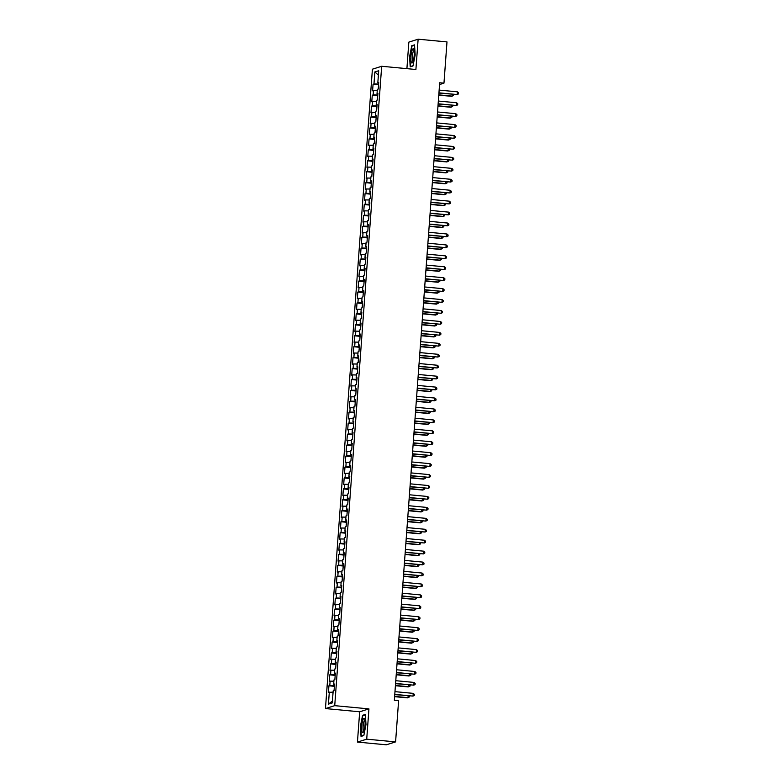 <?xml version="1.0" encoding="UTF-8"?>
<svg xmlns="http://www.w3.org/2000/svg" width="784" height="784" viewBox="0 0 784 784"><rect width="100%" height="100%" fill="white"/><g stroke="black" fill="none" stroke-linecap="round" stroke-linejoin="round"><path stroke-width="1.18" d="M357.445 742.085L366.716 739.175L368.941 708.883L359.67 711.784L357.445 742.085L386.316 744.8L395.587 741.889L398.615 700.661L394.342 700.259L439.687 82.751L443.969 83.153L446.988 41.915L418.127 39.2L408.846 42.111L406.906 68.649M359.67 711.784L325.458 708.569L372.41 69.188L381.681 66.277L334.729 705.659L325.458 708.569M378.388 75.127L374.85 71.942L373.968 83.976L373.076 84.26L372.596 90.817L373.488 90.542L373.164 94.913L372.273 95.197L371.792 101.753L372.684 101.479L372.361 105.85L371.469 106.134L370.989 112.69L371.881 112.416L371.557 116.787L370.665 117.071L370.185 123.627L371.077 123.353L370.754 127.723L369.862 128.008L369.382 134.564L370.273 134.289L369.95 138.66L369.068 138.944L368.578 145.501L369.47 145.226L369.146 149.597L368.264 149.881L367.774 156.437L368.666 156.163L368.343 160.534L367.461 160.818L366.971 167.374L367.863 167.1L367.539 171.471L366.657 171.755L366.167 178.311L367.059 178.037L366.736 182.407L365.854 182.692L365.373 189.248L366.255 188.973L365.942 193.344L365.05 193.628L364.57 200.194L365.452 199.91L365.138 204.281L364.246 204.565L363.766 211.131L364.648 210.847L364.335 215.218L363.443 215.502L362.963 222.068L363.845 221.784L363.531 226.164L362.639 226.439L362.159 233.005L363.041 232.721L362.727 237.101L361.836 237.376L361.355 243.942L362.247 243.657L361.924 248.038L361.032 248.312L360.552 254.878L361.444 254.594L361.12 258.975L360.228 259.249L359.748 265.815L360.64 265.531L360.317 269.912L359.425 270.186L358.945 276.752L359.836 276.468L359.513 280.848L358.621 281.123L358.141 287.689L359.033 287.405L358.709 291.785L357.818 292.06L357.337 298.626L358.229 298.341L357.906 302.722L357.014 302.996L356.534 309.562L357.426 309.278L357.102 313.659L356.21 313.933L355.73 320.499L356.622 320.215L356.299 324.596L355.407 324.87L354.927 331.436L355.818 331.152L355.495 335.532L354.603 335.807L354.123 342.373L355.015 342.089L354.691 346.469L353.8 346.744L353.319 353.31L354.211 353.025L353.888 357.406L352.996 357.68L352.516 364.246L353.408 363.972L353.084 368.343L352.192 368.617L351.712 375.183L352.604 374.909L352.281 379.28L351.389 379.554L350.909 386.12L351.8 385.846L351.477 390.216L350.595 390.491L350.105 397.057L350.997 396.782L350.673 401.153L349.791 401.428L349.301 407.994L350.193 407.719L349.87 412.09L348.988 412.374L348.498 418.93L349.39 418.656L349.066 423.027L348.184 423.311L347.694 429.867L348.586 429.593L348.263 433.964L347.381 434.248L346.9 440.804L347.782 440.53L347.469 444.9L346.577 445.185L346.097 451.741L346.979 451.466L346.665 455.837L345.773 456.121L345.293 462.678L346.175 462.403L345.862 466.774L344.97 467.058L344.49 473.614L345.372 473.34L345.058 477.711L344.166 477.995L343.686 484.551L344.568 484.277L344.254 488.648L343.363 488.932L342.882 495.488L343.774 495.214L343.451 499.584L342.559 499.869L342.079 506.425L342.971 506.15L342.647 510.521L341.755 510.805L341.275 517.362L342.167 517.087L341.844 521.458L340.952 521.742L340.472 528.298L341.363 528.024L341.04 532.395L340.148 532.679L339.668 539.235L340.56 538.961L340.236 543.332L339.345 543.616L338.864 550.182L339.756 549.898L339.433 554.268L338.541 554.553L338.061 561.119L338.953 560.834L338.629 565.205L337.737 565.489L337.257 572.055L338.149 571.771L337.826 576.152L336.934 576.426L336.454 582.992L337.345 582.708L337.022 587.089L336.13 587.363L335.65 593.929L336.542 593.645L336.218 598.025L335.327 598.3L334.846 604.866L335.738 604.582L335.415 608.962L334.523 609.237L334.043 615.803L334.935 615.518L334.611 619.899L333.719 620.173L333.239 626.739L334.131 626.455L333.808 630.836L332.916 631.11L332.436 637.676L333.327 637.392L333.004 641.773L332.122 642.047L331.632 648.613L332.524 648.329L332.2 652.709L331.318 652.984L330.828 659.55L331.72 659.266L331.397 663.646L330.515 663.921L330.025 670.487L330.917 670.202L330.593 674.583L329.711 674.857L329.221 681.423L330.113 681.139L329.79 685.52L328.908 685.794L328.427 692.36L333.082 692.145M374.85 71.942L378.711 70.736L377.829 82.771L378.682 82.957M332.426 701.053L328.427 704.11L332.289 702.905L333.171 690.871L334.062 690.586L334.543 684.03L333.651 684.305L333.974 679.934L334.866 679.65L335.346 673.093L334.454 673.368L334.778 668.997L335.67 668.713L336.15 662.157L335.258 662.431L335.581 658.06L336.473 657.776L336.953 651.22L336.062 651.494L336.385 647.123L337.277 646.839L337.757 640.283L336.865 640.557L337.189 636.187L338.08 635.902L338.561 629.346L337.669 629.621L337.992 625.25L338.884 624.966L339.364 618.409L338.472 618.684L338.796 614.313L339.688 614.029L340.168 607.473L339.276 607.747L339.599 603.376L340.491 603.092L340.971 596.536L340.08 596.81L340.403 592.439L341.295 592.155L341.775 585.599L340.883 585.873L341.207 581.503L342.089 581.218L342.579 574.652L341.687 574.937L342.01 570.566L342.892 570.282L343.382 563.716L342.49 564L342.814 559.629L343.696 559.345L344.186 552.779L343.294 553.063L343.617 548.682L344.499 548.408L344.989 541.842L344.098 542.126L344.421 537.746L345.303 537.471L345.783 530.905L344.901 531.189L345.215 526.809L346.107 526.534L346.587 519.968L345.705 520.253L346.018 515.872L346.91 515.598L347.39 509.032L346.508 509.316L346.822 504.935L347.714 504.661L348.194 498.095L347.312 498.379L347.626 493.998L348.517 493.724L348.998 487.158L348.116 487.442L348.429 483.062L349.321 482.787L349.801 476.221L348.909 476.505L349.233 472.125L350.125 471.85L350.605 465.284L349.713 465.569L350.036 461.188L350.928 460.914L351.408 454.348L350.517 454.632L350.84 450.251L351.732 449.977L352.212 443.411L351.32 443.695L351.644 439.314L352.535 439.04L353.016 432.474L352.124 432.758L352.447 428.378L353.339 428.103L353.819 421.537L352.927 421.821L353.251 417.441L354.143 417.166L354.623 410.6L353.731 410.875L354.054 406.504L354.946 406.23L355.426 399.664L354.535 399.938L354.858 395.567L355.75 395.293L356.23 388.727L355.338 389.001L355.662 384.63L356.553 384.356L357.034 377.79L356.142 378.064L356.465 373.694L357.357 373.409L357.837 366.853L356.945 367.128L357.269 362.757L358.161 362.473L358.641 355.916L357.749 356.191L358.072 351.82L358.964 351.536L359.444 344.98L358.553 345.254L358.876 340.883L359.768 340.599L360.248 334.043L359.356 334.317L359.68 329.946L360.562 329.662L361.052 323.106L360.16 323.38L360.483 319.01L361.365 318.725L361.855 312.169L360.963 312.444L361.287 308.073L362.169 307.789L362.659 301.232L361.767 301.507L362.09 297.136L362.972 296.852L363.462 290.296L362.571 290.57L362.894 286.199L363.776 285.915L364.256 279.359L363.374 279.633L363.688 275.262L364.58 274.978L365.06 268.422L364.178 268.696L364.491 264.326L365.383 264.041L365.863 257.485L364.981 257.76L365.295 253.389L366.187 253.105L366.667 246.548L365.785 246.823L366.099 242.452L366.99 242.168L367.471 235.602L366.589 235.886L366.902 231.515L367.794 231.231L368.274 224.665L367.382 224.949L367.706 220.578L368.598 220.294L369.078 213.728L368.186 214.012L368.509 209.642L369.401 209.357L369.881 202.791L368.99 203.076L369.313 198.695L370.205 198.421L370.685 191.855L369.793 192.139L370.117 187.758L371.008 187.484L371.489 180.918L370.597 181.202L370.92 176.821L371.812 176.547L372.292 169.981L371.4 170.265L371.724 165.885L372.616 165.61L373.096 159.044L372.204 159.328L372.527 154.948L373.419 154.673L373.899 148.107L373.008 148.392L373.331 144.011L374.223 143.737L374.703 137.171L373.811 137.455L374.135 133.074L375.026 132.8L375.507 126.234L374.615 126.518L374.938 122.137L375.83 121.863L376.31 115.297L375.418 115.581L375.742 111.201L376.634 110.926L377.114 104.36L376.222 104.644L376.545 100.264L377.437 99.989L377.917 93.423L377.026 93.708L377.349 89.327L378.241 89.053L378.721 82.487L377.829 82.771M328.427 704.11L329.309 692.076M329.79 685.52L334.425 685.598M330.113 681.139L333.886 681.208M330.593 674.583L335.229 674.661M330.917 670.202L334.69 670.271M333.651 684.305L334.513 684.491M331.397 663.646L336.032 663.725M331.72 659.266L335.483 659.334M334.454 673.368L335.317 673.554M332.2 652.709L336.836 652.788M332.524 648.329L336.287 648.397M335.258 662.431L336.12 662.617M333.004 641.773L337.639 641.851M333.327 637.392L337.091 637.461M336.062 651.494L336.914 651.68M333.808 630.836L338.443 630.914M334.131 626.455L337.894 626.524M336.865 640.557L337.718 640.744M334.611 619.899L339.247 619.977M334.935 615.518L338.698 615.587M337.669 629.621L338.521 629.807M335.415 608.962L340.05 609.031M335.738 604.582L339.501 604.65M338.472 618.684L339.325 618.87M336.218 598.025L340.854 598.094M336.542 593.645L340.305 593.713M339.276 607.747L340.129 607.933M337.022 587.089L341.657 587.157M337.345 582.708L341.109 582.777M340.08 596.81L340.932 596.996M337.826 576.152L342.461 576.22M338.149 571.771L341.912 571.83M340.883 585.873L341.736 586.06M338.629 565.205L343.265 565.284M338.953 560.834L342.716 560.893M341.687 574.937L342.539 575.123M339.433 554.268L344.068 554.347M339.756 549.898L343.519 549.956M342.49 564L343.343 564.186M340.236 543.332L344.872 543.41M340.56 538.961L344.323 539.02M343.294 553.063L344.147 553.249M341.04 532.395L345.675 532.473M341.363 528.024L345.127 528.083M344.098 542.126L344.95 542.312M341.844 521.458L346.479 521.536M342.167 517.087L345.93 517.146M344.901 531.189L345.754 531.376M342.647 510.521L347.283 510.6M342.971 506.15L346.734 506.209M345.705 520.253L346.557 520.439M343.451 499.584L348.086 499.663M343.774 495.214L347.537 495.272M346.508 509.316L347.361 509.502M344.254 488.648L348.89 488.726M344.568 484.277L348.341 484.336M347.312 498.379L348.165 498.565M345.058 477.711L349.693 477.789M345.372 473.34L349.145 473.399M348.116 487.442L348.968 487.628M345.862 466.774L350.487 466.852M346.175 462.403L349.948 462.462M348.909 476.505L349.772 476.692M346.665 455.837L351.291 455.916M346.979 451.466L350.752 451.525M349.713 465.569L350.575 465.755M347.469 444.9L352.094 444.979M347.782 440.53L351.555 440.588M350.517 454.632L351.379 454.818M348.263 433.964L352.898 434.042M348.586 429.593L352.359 429.652M351.32 443.695L352.183 443.881M349.066 423.027L353.702 423.105M349.39 418.656L353.163 418.715M352.124 432.758L352.986 432.944M349.87 412.09L354.505 412.168M350.193 407.719L353.956 407.778M352.927 421.821L353.79 422.008M350.673 401.153L355.309 401.232M350.997 396.782L354.76 396.841M353.731 410.875L354.593 411.071M351.477 390.216L356.112 390.295M351.8 385.846L355.564 385.904M354.535 399.938L355.387 400.134M352.281 379.28L356.916 379.358M352.604 374.909L356.367 374.968M355.338 389.001L356.191 389.197M353.084 368.343L357.72 368.421M353.408 363.972L357.171 364.031M356.142 378.064L356.994 378.251M353.888 357.406L358.523 357.484M354.211 353.025L357.974 353.094M356.945 367.128L357.798 367.314M354.691 346.469L359.327 346.548M355.015 342.089L358.778 342.157M357.749 356.191L358.602 356.377M355.495 335.532L360.13 335.611M355.818 331.152L359.582 331.22M358.553 345.254L359.405 345.44M356.299 324.596L360.934 324.674M356.622 320.215L360.385 320.284M359.356 334.317L360.209 334.503M357.102 313.659L361.738 313.737M357.426 309.278L361.189 309.347M360.16 323.38L361.012 323.567M357.906 302.722L362.541 302.8M358.229 298.341L361.992 298.41M360.963 312.444L361.816 312.63M358.709 291.785L363.345 291.864M359.033 287.405L362.796 287.473M361.767 301.507L362.62 301.693M359.513 280.848L364.148 280.927M359.836 276.468L363.6 276.536M362.571 290.57L363.423 290.756M360.317 269.912L364.952 269.99M360.64 265.531L364.403 265.6M363.374 279.633L364.227 279.819M361.12 258.975L365.756 259.043M361.444 254.594L365.207 254.663M364.178 268.696L365.03 268.883M361.924 248.038L366.559 248.107M362.247 243.657L366.01 243.726M364.981 257.76L365.834 257.946M362.727 237.101L367.363 237.17M363.041 232.721L366.814 232.789M365.785 246.823L366.638 247.009M363.531 226.164L368.166 226.233M363.845 221.784L367.618 221.843M366.589 235.886L367.441 236.072M364.335 215.218L368.96 215.296M364.648 210.847L368.421 210.906M367.382 224.949L368.245 225.135M365.138 204.281L369.764 204.359M365.452 199.91L369.225 199.969M368.186 214.012L369.048 214.199M365.942 193.344L370.567 193.423M366.255 188.973L370.028 189.032M368.99 203.076L369.852 203.262M366.736 182.407L371.371 182.486M367.059 178.037L370.832 178.095M369.793 192.139L370.656 192.325M367.539 171.471L372.175 171.549M367.863 167.1L371.626 167.159M370.597 181.202L371.459 181.388M368.343 160.534L372.978 160.612M368.666 156.163L372.429 156.222M371.4 170.265L372.263 170.451M369.146 149.597L373.782 149.675M369.47 145.226L373.233 145.285M372.204 159.328L373.066 159.515M369.95 138.66L374.585 138.739M370.273 134.289L374.037 134.348M373.008 148.392L373.86 148.578M370.754 127.723L375.389 127.802M371.077 123.353L374.84 123.411M373.811 137.455L374.664 137.641M371.557 116.787L376.193 116.865M371.881 112.416L375.644 112.475M374.615 126.518L375.467 126.704M372.361 105.85L376.996 105.928M372.684 101.479L376.447 101.538M375.418 115.581L376.271 115.767M373.164 94.913L377.8 94.991M373.488 90.542L377.251 90.601M376.222 104.644L377.075 104.831M373.968 83.976L378.603 84.055M377.026 93.708L377.878 93.894M366.716 739.175L395.587 741.889M381.681 66.277L415.902 69.492L418.127 39.2M368.941 708.883L334.729 705.659M439.559 84.535L443.969 83.153M412.992 65.974L415.167 54.978L414.54 44.864L411.747 45.737L409.581 56.732L410.199 66.846L412.992 65.974M365.373 714.43L362.58 715.312L360.405 726.307L361.032 736.421L363.825 735.539L365.991 724.553L365.373 714.43M373.076 84.26L378.554 84.77M372.273 95.197L377.751 95.707M371.469 106.134L376.947 106.644M370.665 117.071L376.144 117.58M369.862 128.008L375.34 128.517M369.068 138.944L374.536 139.454M368.264 149.881L373.733 150.391M367.461 160.818L372.929 161.328M366.657 171.755L372.126 172.264M365.854 182.692L371.322 183.201M365.05 193.628L370.518 194.138M364.246 204.565L369.715 205.075M363.443 215.502L368.911 216.012M362.639 226.439L368.108 226.958M361.836 237.376L367.304 237.895M361.032 248.312L366.5 248.832M360.228 259.249L365.697 259.769M359.425 270.186L364.893 270.705M358.621 281.123L364.09 281.642M357.818 292.06L363.286 292.579M357.014 302.996L362.482 303.516M356.21 313.933L361.679 314.453M355.407 324.87L360.885 325.389M354.603 335.807L360.081 336.326M353.8 346.744L359.278 347.263M352.996 357.68L358.474 358.2M352.192 368.617L357.671 369.137M351.389 379.554L356.867 380.073M350.595 390.491L356.063 391.01M349.791 401.428L355.26 401.947M348.988 412.374L354.456 412.884M348.184 423.311L353.653 423.821M347.381 434.248L352.849 434.757M346.577 445.185L352.045 445.694M345.773 456.121L351.242 456.631M344.97 467.058L350.438 467.568M344.166 477.995L349.635 478.505M343.363 488.932L348.831 489.441M342.559 499.869L348.027 500.378M341.755 510.805L347.224 511.315M340.952 521.742L346.42 522.252M340.148 532.679L345.617 533.189M339.345 543.616L344.813 544.125M338.541 554.553L344.009 555.062M337.737 565.489L343.216 565.999M336.934 576.426L342.412 576.946M336.13 587.363L341.608 587.882M335.327 598.3L340.805 598.819M334.523 609.237L340.001 609.756M333.719 620.173L339.198 620.693M332.916 631.11L338.394 631.63M332.122 642.047L337.59 642.566M331.318 652.984L336.787 653.503M330.515 663.921L335.983 664.44M329.711 674.857L335.18 675.377M328.908 685.794L334.376 686.314M413.041 65.729L410.483 66.532L409.581 56.732M412.747 45.835L411.747 45.737M363.58 715.4L362.58 715.312M438.932 93.09L457.199 94.55L438.952 92.835M457.405 91.816L458.542 92.826L458.464 93.923L457.199 94.55L457.405 91.816L439.148 90.101M438.775 95.119L451.564 96.324L452.192 96.118L452.319 94.345M438.795 94.864L452.192 96.118L453.446 95.491L453.524 94.462M438.129 104.027L456.396 105.487L438.148 103.772M456.602 102.753L457.738 103.762L457.66 104.86L456.396 105.487L456.602 102.753L438.344 101.038M437.325 114.964L455.592 116.424L437.345 114.709M455.798 113.69L456.935 114.699L456.856 115.797L455.592 116.424L455.798 113.69L437.541 111.975M437.972 106.056L450.761 107.261L451.388 107.065L451.515 105.281M437.991 105.801L451.388 107.065L452.642 106.428L452.721 105.399M437.168 116.992L449.957 118.198L450.584 118.002L450.712 116.218M437.188 116.738L450.584 118.002L451.839 117.365L451.917 116.336M412.943 61.779A7.154 1.578 -84.6 0 0 414.217 55.262A7.154 1.578 -84.6 0 0 413.815 49.382A7.154 1.578 -84.6 0 0 412.217 49.98A7.154 1.578 -84.6 0 0 410.885 59.221A7.154 1.578 -84.6 0 0 412.59 62.495A7.154 1.578 -84.6 0 0 412.943 61.779M414.119 50.588A5.419 1.196 -84.6 0 0 414.07 50.578A5.419 1.196 -84.6 0 0 413.286 51.499A5.419 1.196 -84.6 0 0 412.266 57.497A5.419 1.196 -84.6 0 0 413.05 61.368A5.419 1.196 -84.6 0 0 413.109 61.368M409.875 56.722L411.982 46.08L414.569 45.266M411.051 66.581L410.483 66.532M363.776 731.345A7.154 1.578 -84.6 0 0 365.05 724.837A7.154 1.578 -84.6 0 0 364.648 718.948A7.154 1.578 -84.6 0 0 363.051 719.545A7.154 1.578 -84.6 0 0 361.718 728.797A7.154 1.578 -84.6 0 0 363.413 732.06A7.154 1.578 -84.6 0 0 363.776 731.345M364.952 720.153A5.419 1.196 -84.6 0 0 364.893 720.143A5.419 1.196 -84.6 0 0 364.119 721.074A5.419 1.196 -84.6 0 0 363.1 727.072A5.419 1.196 -84.6 0 0 363.884 730.933A5.419 1.196 -84.6 0 0 363.933 730.933M363.874 735.294L361.306 736.098L360.709 726.298L362.816 715.645L365.393 714.832M361.885 736.156L361.306 736.098M436.521 125.901L454.789 127.361L436.541 125.646M454.994 124.627L456.131 125.636L456.053 126.734L454.789 127.361L454.994 124.627L436.737 122.912M435.718 136.837L453.985 138.298L435.737 136.583M454.191 135.563L455.328 136.573L455.249 137.67L453.985 138.298L454.191 135.563L435.933 133.848M436.374 127.929L449.154 129.135L449.781 128.939L449.908 127.155M436.384 127.674L449.781 128.939L451.045 128.302L451.114 127.273M435.571 138.866L448.35 140.071L448.977 139.875L449.105 138.092M435.581 138.611L448.977 139.875L450.241 139.238L450.31 138.209M434.914 147.774L453.181 149.234L434.934 147.519M453.387 146.5L454.524 147.51L454.446 148.607L453.181 149.234L453.387 146.5L435.13 144.785M434.767 149.803L447.546 151.008L448.174 150.812L448.301 149.029M434.787 149.548L448.174 150.812L449.438 150.175L449.506 149.146M434.111 158.711L452.378 160.171L434.13 158.456M452.584 157.437L453.72 158.446L453.642 159.544L452.378 160.171L452.584 157.437L434.326 155.722M433.964 160.74L446.743 161.945L447.37 161.749L447.497 159.965M433.983 160.485L447.37 161.749L448.634 161.112L448.703 160.083M433.307 169.648L451.574 171.108L433.327 169.393M451.78 168.374L452.917 169.383L452.838 170.481L451.574 171.108L451.78 168.374L433.523 166.659M432.503 180.585L450.771 182.045L432.523 180.33M450.976 179.311L452.113 180.32L452.035 181.418L450.771 182.045L450.976 179.311L432.719 177.596M431.7 191.521L449.967 192.982L431.719 191.267M450.173 190.247L451.31 191.257L451.231 192.354L449.967 192.982L450.173 190.247L431.915 188.532M430.896 202.458L449.173 203.918L430.916 202.203M449.369 201.184L450.506 202.194L450.428 203.291L449.173 203.918L449.369 201.184L431.112 199.469M430.093 213.395L448.37 214.855L430.112 213.14M448.566 212.121L449.712 213.13L449.624 214.228L448.37 214.855L448.566 212.121L430.308 210.406M429.289 224.332L447.566 225.792L429.309 224.077M447.762 223.058L448.909 224.067L448.82 225.165L447.566 225.792L447.762 223.058L429.514 221.343M428.485 235.269L446.762 236.729L428.505 235.014M446.958 233.995L448.105 235.004L448.017 236.102L446.762 236.729L446.958 233.995L428.711 232.28M427.682 246.205L445.959 247.666L427.701 245.951M446.155 244.931L447.301 245.951L447.213 247.038L445.959 247.666L446.155 244.931L427.907 243.216M426.878 257.142L445.155 258.602L426.898 256.887M445.351 255.868L446.498 256.887L446.419 257.975L445.155 258.602L445.351 255.868L427.104 254.153M426.075 268.079L444.352 269.549L426.094 267.824M444.548 266.815L445.694 267.824L445.616 268.912L444.352 269.549L444.548 266.815L426.3 265.09M425.271 279.016L443.548 280.486L425.291 278.761M443.744 277.752L444.891 278.761L444.812 279.849L443.548 280.486L443.744 277.752L425.496 276.027M424.467 289.953L442.744 291.423L424.487 289.698M442.94 288.688L444.087 289.698L444.009 290.786L442.744 291.423L442.94 288.688L424.693 286.964M423.664 300.889L441.941 302.359L423.683 300.635M442.137 299.625L443.283 300.635L443.205 301.722L441.941 302.359L442.137 299.625L423.889 297.9M422.86 311.826L441.137 313.296L422.88 311.571M441.333 310.562L442.48 311.571L442.401 312.659L441.137 313.296L441.333 310.562L423.086 308.837M422.066 322.763L440.334 324.233L422.076 322.508M440.53 321.499L441.676 322.508L441.598 323.596L440.334 324.233L440.53 321.499L422.282 319.774M421.263 333.7L439.53 335.17L421.273 333.445M439.736 332.436L440.873 333.445L440.794 334.533L439.53 335.17L439.736 332.436L421.478 330.711M420.459 344.637L438.726 346.107L420.479 344.392M438.932 343.372L440.069 344.382L439.991 345.47L438.726 346.107L438.932 343.372L420.675 341.657M419.656 355.573L437.923 357.043L419.675 355.328M438.129 354.309L439.265 355.319L439.187 356.406L437.923 357.043L438.129 354.309L419.871 352.594M418.852 366.51L437.119 367.98L418.872 366.265M437.325 365.246L438.462 366.255L438.383 367.343L437.119 367.98L437.325 365.246L419.068 363.531M418.048 377.457L436.316 378.917L418.068 377.202M436.521 376.183L437.658 377.192L437.58 378.28L436.316 378.917L436.521 376.183L418.264 374.468M417.245 388.394L435.512 389.854L417.264 388.139M435.718 387.12L436.855 388.129L436.776 389.227L435.512 389.854L435.718 387.12L417.46 385.405M416.441 399.33L434.708 400.791L416.461 399.076M434.914 398.056L436.051 399.066L435.973 400.163L434.708 400.791L434.914 398.056L416.657 396.341M415.638 410.267L433.905 411.727L415.657 410.012M434.111 408.993L435.247 410.003L435.169 411.1L433.905 411.727L434.111 408.993L415.853 407.278M414.834 421.204L433.101 422.664L414.854 420.949M433.307 419.93L434.444 420.939L434.365 422.037L433.101 422.664L433.307 419.93L415.05 418.215M414.03 432.141L432.298 433.601L414.05 431.886M432.503 430.867L433.64 431.876L433.562 432.974L432.298 433.601L432.503 430.867L414.246 429.152M413.227 443.078L431.494 444.538L413.246 442.823M431.7 441.804L432.837 442.813L432.758 443.911L431.494 444.538L431.7 441.804L413.442 440.089M412.423 454.014L430.7 455.475L412.443 453.76M430.896 452.74L432.043 453.75L431.955 454.847L430.7 455.475L430.896 452.74L412.639 451.025M411.62 464.951L429.897 466.411L411.639 464.696M430.093 463.677L431.239 464.687L431.151 465.784L429.897 466.411L430.093 463.677L411.835 461.962M410.816 475.888L429.093 477.348L410.836 475.633M429.289 474.614L430.436 475.623L430.347 476.721L429.093 477.348L429.289 474.614L411.041 472.899M410.012 486.825L428.289 488.285L410.032 486.57M428.485 485.551L429.632 486.56L429.544 487.658L428.289 488.285L428.485 485.551L410.238 483.836M409.209 497.762L427.486 499.222L409.228 497.507M427.682 496.488L428.828 497.497L428.74 498.595L427.486 499.222L427.682 496.488L409.434 494.773M408.405 508.698L426.682 510.159L408.425 508.444M426.878 507.424L428.025 508.434L427.946 509.531L426.682 510.159L426.878 507.424L408.631 505.709M407.602 519.635L425.879 521.095L407.621 519.38M426.075 518.361L427.221 519.371L427.143 520.468L425.879 521.095L426.075 518.361L407.827 516.646M406.798 530.572L425.075 532.032L406.818 530.317M425.271 529.298L426.418 530.307L426.339 531.405L425.075 532.032L425.271 529.298L407.023 527.583M405.994 541.509L424.271 542.969L406.014 541.254M424.467 540.235L425.614 541.244L425.536 542.342L424.271 542.969L424.467 540.235L406.22 538.52M405.191 552.446L423.468 553.906L405.21 552.191M423.664 551.172L424.81 552.181L424.732 553.279L423.468 553.906L423.664 551.172L405.416 549.457M404.387 563.382L422.664 564.843L404.407 563.128M422.86 562.108L424.007 563.118L423.928 564.215L422.664 564.843L422.86 562.108L404.613 560.393M433.16 171.676L445.939 172.882L446.566 172.686L446.694 170.902M433.18 171.422L446.566 172.686L447.831 172.049L447.899 171.02M432.356 182.613L445.136 183.819L445.763 183.623L445.89 181.839M432.376 182.358L445.763 183.623L447.027 182.986L447.096 181.957M431.553 193.55L444.332 194.755L444.959 194.559L445.087 192.786M431.572 193.295L444.959 194.559L446.223 193.922L446.302 192.893M430.749 204.487L443.528 205.692L444.156 205.496L444.283 203.722M430.769 204.232L444.156 205.496L445.42 204.859L445.498 203.83M429.946 215.424L442.725 216.629L443.352 216.433L443.479 214.659M429.965 215.169L443.352 216.433L444.616 215.796L444.695 214.767M429.142 226.36L441.921 227.566L442.548 227.37L442.676 225.596M429.162 226.106L442.548 227.37L443.813 226.743L443.891 225.704M428.338 237.297L441.118 238.503L441.745 238.307L441.872 236.533M428.358 237.042L441.745 238.307L443.009 237.679L443.087 236.641M427.535 248.234L440.314 249.439L440.941 249.243L441.078 247.47M427.554 247.979L440.941 249.243L442.205 248.616L442.284 247.577M426.731 259.171L439.51 260.376L440.138 260.18L440.275 258.406M426.751 258.916L440.138 260.18L441.402 259.553L441.48 258.514M425.928 270.108L438.707 271.313L439.334 271.117L439.471 269.343M425.947 269.853L439.334 271.117L440.598 270.49L440.677 269.451M425.124 281.044L437.903 282.25L438.53 282.054L438.668 280.28M425.144 280.79L438.53 282.054L439.795 281.427L439.873 280.388M424.32 291.981L437.1 293.187L437.727 292.991L437.864 291.217M424.34 291.736L437.727 292.991L438.991 292.363L439.069 291.325M423.517 302.918L436.306 304.123L436.923 303.927L437.06 302.154M423.536 302.673L436.923 303.927L438.187 303.3L438.266 302.261M422.713 313.855L435.502 315.06L436.12 314.864L436.257 313.09M422.733 313.61L436.12 314.864L437.384 314.237L437.462 313.198M421.91 324.801L434.699 325.997L435.326 325.801L435.453 324.027M421.929 324.547L435.326 325.801L436.58 325.174L436.659 324.135M421.106 335.738L433.895 336.934L434.522 336.738L434.65 334.964M421.126 335.483L434.522 336.738L435.777 336.111L435.855 335.082M420.302 346.675L433.091 347.871L433.719 347.675L433.846 345.901M420.322 346.42L433.719 347.675L434.973 347.047L435.051 346.018M419.499 357.612L432.288 358.807L432.915 358.611L433.042 356.838M419.518 357.357L432.915 358.611L434.169 357.984L434.248 356.955M418.695 368.549L431.484 369.744L432.111 369.548L432.239 367.774M418.715 368.294L432.111 369.548L433.376 368.921L433.444 367.892M417.901 379.485L430.681 380.681L431.308 380.485L431.435 378.711M417.911 379.231L431.308 380.485L432.572 379.858L432.641 378.829M417.098 390.422L429.877 391.618L430.504 391.422L430.632 389.648M417.108 390.167L430.504 391.422L431.768 390.795L431.837 389.766M416.294 401.359L429.073 402.555L429.701 402.359L429.828 400.585M416.314 401.104L429.701 402.359L430.965 401.731L431.033 400.702M415.491 412.296L428.27 413.491L428.897 413.295L429.024 411.522M415.51 412.041L428.897 413.295L430.161 412.668L430.23 411.639M414.687 423.233L427.466 424.428L428.093 424.232L428.221 422.458M414.707 422.978L428.093 424.232L429.358 423.605L429.426 422.576M413.883 434.169L426.663 435.375L427.29 435.169L427.417 433.395M413.903 433.915L427.29 435.169L428.554 434.542L428.632 433.513M413.08 445.106L425.859 446.312L426.486 446.106L426.614 444.332M413.099 444.851L426.486 446.106L427.75 445.479L427.829 444.45M412.276 456.043L425.055 457.248L425.683 457.052L425.81 455.269M412.296 455.788L425.683 457.052L426.947 456.415L427.025 455.386M411.473 466.98L424.252 468.185L424.879 467.989L425.006 466.206M411.492 466.725L424.879 467.989L426.143 467.352L426.222 466.323M410.669 477.917L423.448 479.122L424.075 478.926L424.203 477.142M410.689 477.662L424.075 478.926L425.34 478.289L425.418 477.26M409.865 488.853L422.645 490.059L423.272 489.863L423.399 488.079M409.885 488.599L423.272 489.863L424.536 489.226L424.614 488.197M409.062 499.79L421.841 500.996L422.468 500.8L422.605 499.016M409.081 499.535L422.468 500.8L423.732 500.163L423.811 499.134M408.258 510.727L421.037 511.932L421.665 511.736L421.802 509.953M408.278 510.472L421.665 511.736L422.929 511.099L423.007 510.07M407.455 521.664L420.234 522.869L420.861 522.673L420.998 520.89M407.474 521.409L420.861 522.673L422.125 522.036L422.204 521.007M406.651 532.601L419.43 533.806L420.057 533.61L420.195 531.826M406.671 532.346L420.057 533.61L421.322 532.973L421.4 531.944M405.847 543.537L418.627 544.743L419.254 544.547L419.391 542.773M405.867 543.283L419.254 544.547L420.518 543.91L420.596 542.881M405.044 554.474L417.833 555.68L418.45 555.484L418.587 553.71M405.063 554.219L418.45 555.484L419.714 554.847L419.793 553.818M404.24 565.411L417.029 566.616L417.647 566.42L417.784 564.647M404.26 565.156L417.647 566.42L418.911 565.783L418.989 564.754M403.593 574.319L421.861 575.779L403.603 574.064M422.057 573.045L423.203 574.055L423.125 575.152L421.861 575.779L422.057 573.045L403.809 571.33M403.437 576.348L416.226 577.553L416.853 577.357L416.98 575.583M403.456 576.093L416.853 577.357L418.107 576.73L418.186 575.691M402.79 585.256L421.057 586.716L402.8 585.001M421.263 583.982L422.4 584.991L422.321 586.089L421.057 586.716L421.263 583.982L403.005 582.267M402.633 587.285L415.422 588.49L416.049 588.294L416.177 586.52M402.653 587.03L416.049 588.294L417.304 587.667L417.382 586.628M401.986 596.193L420.253 597.653L402.006 595.938M420.459 594.919L421.596 595.938L421.518 597.026L420.253 597.653L420.459 594.919L402.202 593.204M401.829 598.221L414.618 599.427L415.246 599.231L415.373 597.457M401.849 597.967L415.246 599.231L416.5 598.604L416.578 597.565M401.183 607.13L419.45 608.6L401.202 606.875M419.656 605.856L420.792 606.875L420.714 607.963L419.45 608.6L419.656 605.856L401.398 604.141M401.026 609.158L413.815 610.364L414.442 610.168L414.569 608.394M401.045 608.903L414.442 610.168L415.696 609.54L415.775 608.502M400.379 618.066L418.646 619.536L400.399 617.812M418.852 616.802L419.989 617.812L419.91 618.899L418.646 619.536L418.852 616.802L400.595 615.077M400.222 620.095L413.011 621.3L413.638 621.104L413.766 619.331M400.242 619.84L413.638 621.104L414.903 620.477L414.971 619.438M399.575 629.003L417.843 630.473L399.595 628.748M418.048 627.739L419.185 628.748L419.107 629.836L417.843 630.473L418.048 627.739L399.791 626.014M399.428 631.032L412.208 632.237L412.835 632.041L412.962 630.267M399.438 630.777L412.835 632.041L414.099 631.414L414.168 630.375M398.772 639.94L417.039 641.41L398.791 639.685M417.245 638.676L418.382 639.685L418.303 640.773L417.039 641.41L417.245 638.676L398.987 636.951M398.625 641.969L411.404 643.174L412.031 642.978L412.159 641.204M398.635 641.724L412.031 642.978L413.295 642.351L413.364 641.312M397.968 650.877L416.235 652.347L397.988 650.622M416.441 649.613L417.578 650.622L417.5 651.71L416.235 652.347L416.441 649.613L398.184 647.888M397.821 652.905L410.6 654.111L411.228 653.915L411.355 652.141M397.841 652.66L411.228 653.915L412.492 653.288L412.56 652.249M397.165 661.814L415.432 663.284L397.184 661.559M415.638 660.549L416.774 661.559L416.696 662.647L415.432 663.284L415.638 660.549L397.38 658.825M397.018 663.842L409.797 665.048L410.424 664.852L410.551 663.078M397.037 663.597L410.424 664.852L411.688 664.224L411.757 663.186M396.361 672.75L414.628 674.22L396.381 672.496M414.834 671.486L415.971 672.496L415.892 673.583L414.628 674.22L414.834 671.486L396.577 669.761M396.214 674.789L408.993 675.984L409.62 675.788L409.748 674.015M396.234 674.534L409.62 675.788L410.885 675.161L410.953 674.122M395.557 683.687L413.825 685.157L395.577 683.442M414.03 682.423L415.167 683.432L415.089 684.52L413.825 685.157L414.03 682.423L395.773 680.698M395.41 685.726L408.19 686.921L408.817 686.725L408.944 684.951M395.43 685.471L408.817 686.725L410.081 686.098L410.159 685.069M394.754 694.624L413.021 696.094L394.773 694.379M413.227 693.36L414.364 694.369L414.285 695.457L413.021 696.094L413.227 693.36L394.969 691.645M394.607 696.662L407.386 697.858L408.013 697.662L408.141 695.888M394.626 696.408L408.013 697.662L409.277 697.035L409.356 696.006"/></g></svg>
